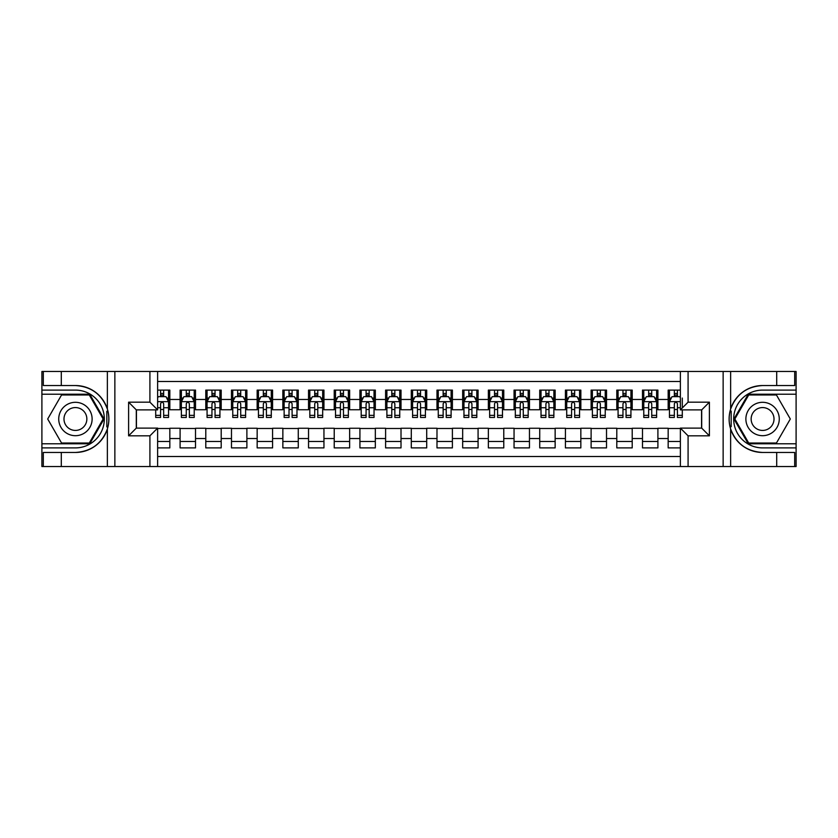<?xml version="1.0" encoding="UTF-8"?>
<svg xmlns="http://www.w3.org/2000/svg" width="838" height="838" viewBox="0 0 838 838"><rect width="100%" height="100%" fill="white"/><g stroke="black" fill="none" stroke-linecap="round" stroke-linejoin="round"><path stroke-width="1.26" d="M157.628 466.525L680.372 466.525L680.372 428.124L701.699 428.124L701.699 409.876L680.372 409.876L680.372 371.475L157.628 371.475L157.628 409.876L136.301 409.876L136.301 428.124L157.628 428.124L157.628 466.525L61.289 466.525L61.289 452.457L75.42 452.457A33.457 33.457 0 0 0 107.369 428.941C109.328 422.321 109.328 415.69 107.369 409.059A33.457 33.457 0 0 0 75.42 385.543L61.289 385.543L61.289 371.475L41.9 371.475L41.9 443.784L89.739 443.784L104.048 419L89.739 394.216L41.9 394.216M680.372 390.099L668.169 390.099L668.169 399.475L657.903 399.475L657.903 409.751L668.169 409.751L668.169 399.475M657.903 399.475L657.903 390.099L642.484 390.099L642.484 399.475L632.208 399.475L632.208 409.751L642.484 409.751L642.484 399.475M632.208 399.475L632.208 390.099L616.799 390.099L616.799 399.475L606.523 399.475L606.523 409.751L616.799 409.751L616.799 399.475M606.523 399.475L606.523 390.099L591.115 390.099L591.115 399.475L580.839 399.475L580.839 409.751L591.115 409.751L591.115 399.475M580.839 399.475L580.839 390.099L565.42 390.099L565.42 399.475L555.144 399.475L555.144 409.751L565.42 409.751L565.42 399.475M555.144 399.475L555.144 390.099L539.735 390.099L539.735 399.475L529.459 399.475L529.459 409.751L539.735 409.751L539.735 399.475M529.459 399.475L529.459 390.099L514.05 390.099L514.05 399.475L503.774 399.475L503.774 409.751L514.05 409.751L514.05 399.475M503.774 399.475L503.774 390.099L488.355 390.099L488.355 399.475L478.079 399.475L478.079 409.751L488.355 409.751L488.355 399.475M478.079 399.475L478.079 390.099L462.67 390.099L462.67 399.475L452.394 399.475L452.394 409.751L462.67 409.751L462.67 399.475M452.394 399.475L452.394 390.099L436.986 390.099L436.986 399.475L426.71 399.475L426.71 409.751L436.986 409.751L436.986 399.475M426.71 399.475L426.71 390.099L411.29 390.099L411.29 399.475L401.014 399.475L401.014 409.751L411.29 409.751L411.29 399.475M401.014 399.475L401.014 390.099L385.606 390.099L385.606 399.475L375.33 399.475L375.33 409.751L385.606 409.751L385.606 399.475M375.33 399.475L375.33 390.099L359.921 390.099L359.921 399.475L349.645 399.475L349.645 409.751L359.921 409.751L359.921 399.475M349.645 399.475L349.645 390.099L334.226 390.099L334.226 399.475L323.95 399.475L323.95 409.751L334.226 409.751L334.226 399.475M323.95 399.475L323.95 390.099L308.541 390.099L308.541 399.475L298.265 399.475L298.265 409.751L308.541 409.751L308.541 399.475M298.265 399.475L298.265 390.099L282.856 390.099L282.856 399.475L272.58 399.475L272.58 409.751L282.856 409.751L282.856 399.475M272.58 399.475L272.58 390.099L257.161 390.099L257.161 399.475L246.885 399.475L246.885 409.751L257.161 409.751L257.161 399.475M246.885 399.475L246.885 390.099L231.477 390.099L231.477 399.475L221.201 399.475L221.201 409.751L231.477 409.751L231.477 399.475M221.201 399.475L221.201 390.099L205.792 390.099L205.792 399.475L195.516 399.475L195.516 409.751L205.792 409.751L205.792 399.475M195.516 399.475L195.516 390.099L180.097 390.099L180.097 409.751L169.831 409.751L169.831 390.099L157.628 390.099M157.628 447.901L169.831 447.901L169.831 428.249L180.097 428.249L180.097 447.901L195.516 447.901L195.516 428.249L205.792 428.249L205.792 438.525L195.516 438.525M205.792 438.525L205.792 447.901L221.201 447.901L221.201 428.249L231.477 428.249L231.477 438.525L221.201 438.525M231.477 438.525L231.477 447.901L246.885 447.901L246.885 428.249L257.161 428.249L257.161 438.525L246.885 438.525M257.161 438.525L257.161 447.901L272.58 447.901L272.58 428.249L282.856 428.249L282.856 438.525L272.58 438.525M282.856 438.525L282.856 447.901L298.265 447.901L298.265 428.249L308.541 428.249L308.541 438.525L298.265 438.525M308.541 438.525L308.541 447.901L323.95 447.901L323.95 428.249L334.226 428.249L334.226 438.525L323.95 438.525M334.226 438.525L334.226 447.901L349.645 447.901L349.645 428.249L359.921 428.249L359.921 438.525L349.645 438.525M359.921 438.525L359.921 447.901L375.33 447.901L375.33 428.249L385.606 428.249L385.606 438.525L375.33 438.525M385.606 438.525L385.606 447.901L401.014 447.901L401.014 428.249L411.29 428.249L411.29 438.525L401.014 438.525M411.29 438.525L411.29 447.901L426.71 447.901L426.71 428.249L436.986 428.249L436.986 438.525L426.71 438.525M436.986 438.525L436.986 447.901L452.394 447.901L452.394 428.249L462.67 428.249L462.67 438.525L452.394 438.525M462.67 438.525L462.67 447.901L478.079 447.901L478.079 428.249L488.355 428.249L488.355 438.525L478.079 438.525M488.355 438.525L488.355 447.901L503.774 447.901L503.774 428.249L514.05 428.249L514.05 438.525L503.774 438.525M514.05 438.525L514.05 447.901L529.459 447.901L529.459 428.249L539.735 428.249L539.735 438.525L529.459 438.525M539.735 438.525L539.735 447.901L555.144 447.901L555.144 428.249L565.42 428.249L565.42 438.525L555.144 438.525M565.42 438.525L565.42 447.901L580.839 447.901L580.839 428.249L591.115 428.249L591.115 438.525L580.839 438.525M591.115 438.525L591.115 447.901L606.523 447.901L606.523 428.249L616.799 428.249L616.799 438.525L606.523 438.525M616.799 438.525L616.799 447.901L632.208 447.901L632.208 428.249L642.484 428.249L642.484 438.525L632.208 438.525M642.484 438.525L642.484 447.901L657.903 447.901L657.903 428.249L668.169 428.249L668.169 438.525L657.903 438.525M680.372 381.5L157.628 381.5M157.628 456.501L680.372 456.501M668.169 438.525L668.169 447.901L680.372 447.901M136.437 409.876L136.437 428.124M701.563 428.124L701.563 409.876M160.582 396.521L163.661 396.521M168.543 396.521L169.831 396.521M160.582 409.499L163.661 409.499M168.543 409.499L169.831 409.499M157.628 428.501L169.831 428.501M157.628 441.479L169.831 441.479M180.097 409.499L181.385 409.499M186.266 409.499L189.346 409.499M194.227 409.499L195.516 409.499M180.097 396.521L181.385 396.521M186.266 396.521L189.346 396.521M194.227 396.521L195.516 396.521M180.097 428.501L195.516 428.501M180.097 441.479L195.516 441.479M205.792 428.501L221.201 428.501M205.792 441.479L221.201 441.479M205.792 396.521L207.07 396.521M211.951 396.521L215.041 396.521M219.923 396.521L221.201 396.521M205.792 409.499L207.07 409.499M211.951 409.499L215.041 409.499M219.923 409.499L221.201 409.499M231.477 428.501L246.885 428.501M231.477 441.479L246.885 441.479M231.477 396.521L232.765 396.521M237.646 396.521L240.726 396.521M245.607 396.521L246.885 396.521M231.477 409.499L232.765 409.499M237.646 409.499L240.726 409.499M245.607 409.499L246.885 409.499M257.161 428.501L272.58 428.501M257.161 441.479L272.58 441.479M257.161 396.521L258.45 396.521M263.331 396.521L266.411 396.521M271.292 396.521L272.58 396.521M257.161 409.499L258.45 409.499M263.331 409.499L266.411 409.499M271.292 409.499L272.58 409.499M282.856 428.501L298.265 428.501M282.856 441.479L298.265 441.479M282.856 396.521L284.134 396.521M289.016 396.521L292.106 396.521M296.977 396.521L298.265 396.521M282.856 409.499L284.134 409.499M289.016 409.499L292.106 409.499M296.977 409.499L298.265 409.499M308.541 428.501L323.95 428.501M308.541 441.479L323.95 441.479M308.541 396.521L309.83 396.521M314.711 396.521L317.791 396.521M322.672 396.521L323.95 396.521M308.541 409.499L309.83 409.499M314.711 409.499L317.791 409.499M322.672 409.499L323.95 409.499M334.226 428.501L349.645 428.501M334.226 441.479L349.645 441.479M334.226 396.521L335.514 396.521M340.396 396.521L343.475 396.521M348.357 396.521L349.645 396.521M334.226 409.499L335.514 409.499M340.396 409.499L343.475 409.499M348.357 409.499L349.645 409.499M359.921 428.501L375.33 428.501M359.921 441.479L375.33 441.479M359.921 396.521L361.199 396.521M366.08 396.521L369.17 396.521M374.041 396.521L375.33 396.521M359.921 409.499L361.199 409.499M366.08 409.499L369.17 409.499M374.041 409.499L375.33 409.499M385.606 428.501L401.014 428.501M385.606 441.479L401.014 441.479M385.606 396.521L386.894 396.521M391.775 396.521L394.855 396.521M399.736 396.521L401.014 396.521M385.606 409.499L386.894 409.499M391.775 409.499L394.855 409.499M399.736 409.499L401.014 409.499M411.29 428.501L426.71 428.501M411.29 441.479L426.71 441.479M411.29 396.521L412.579 396.521M417.46 396.521L420.54 396.521M425.421 396.521L426.71 396.521M411.29 409.499L412.579 409.499M417.46 409.499L420.54 409.499M425.421 409.499L426.71 409.499M436.986 428.501L452.394 428.501M436.986 441.479L452.394 441.479M436.986 396.521L438.264 396.521M443.145 396.521L446.225 396.521M451.106 396.521L452.394 396.521M436.986 409.499L438.264 409.499M443.145 409.499L446.225 409.499M451.106 409.499L452.394 409.499M462.67 428.501L478.079 428.501M462.67 441.479L478.079 441.479M462.67 396.521L463.959 396.521M468.83 396.521L471.92 396.521M476.801 396.521L478.079 396.521M462.67 409.499L463.959 409.499M468.83 409.499L471.92 409.499M476.801 409.499L478.079 409.499M488.355 428.501L503.774 428.501M488.355 441.479L503.774 441.479M488.355 396.521L489.643 396.521M494.525 396.521L497.604 396.521M502.486 396.521L503.774 396.521M488.355 409.499L489.643 409.499M494.525 409.499L497.604 409.499M502.486 409.499L503.774 409.499M514.05 428.501L529.459 428.501M514.05 441.479L529.459 441.479M514.05 396.521L515.328 396.521M520.209 396.521L523.289 396.521M528.17 396.521L529.459 396.521M514.05 409.499L515.328 409.499M520.209 409.499L523.289 409.499M528.17 409.499L529.459 409.499M539.735 428.501L555.144 428.501M539.735 441.479L555.144 441.479M539.735 396.521L541.023 396.521M545.894 396.521L548.984 396.521M553.866 396.521L555.144 396.521M539.735 409.499L541.023 409.499M545.894 409.499L548.984 409.499M553.866 409.499L555.144 409.499M565.42 428.501L580.839 428.501M565.42 441.479L580.839 441.479M565.42 396.521L566.708 396.521M571.589 396.521L574.669 396.521M579.55 396.521L580.839 396.521M565.42 409.499L566.708 409.499M571.589 409.499L574.669 409.499M579.55 409.499L580.839 409.499M591.115 428.501L606.523 428.501M591.115 441.479L606.523 441.479M591.115 396.521L592.393 396.521M597.274 396.521L600.354 396.521M605.235 396.521L606.523 396.521M591.115 409.499L592.393 409.499M597.274 409.499L600.354 409.499M605.235 409.499L606.523 409.499M616.799 428.501L632.208 428.501M616.799 441.479L632.208 441.479M616.799 396.521L618.077 396.521M622.959 396.521L626.049 396.521M630.93 396.521L632.208 396.521M616.799 409.499L618.077 409.499M622.959 409.499L626.049 409.499M630.93 409.499L632.208 409.499M642.484 428.501L657.903 428.501M642.484 441.479L657.903 441.479M642.484 396.521L643.773 396.521M648.654 396.521L651.734 396.521M656.615 396.521L657.903 396.521M642.484 409.499L643.773 409.499M648.654 409.499L651.734 409.499M656.615 409.499L657.903 409.499M668.169 428.501L680.372 428.501M668.169 441.479L680.372 441.479M668.169 396.521L669.457 396.521M674.339 396.521L677.418 396.521M668.169 409.499L669.457 409.499M674.339 409.499L677.418 409.499M163.661 393.441L160.582 393.441M155.7 415.365L155.7 417.46L160.582 417.46L160.582 415.365L155.7 415.365L155.7 409.876M166.678 398.06L168.543 398.06L168.543 417.46L163.661 417.46L163.661 403.717C162.635 401.737 161.608 401.737 160.582 403.717L160.582 415.365M168.543 398.06L168.543 390.099M168.543 401.79L165.976 396.646L158.267 396.646L157.628 397.935M160.582 396.646L160.582 390.099M163.661 390.099L163.661 396.646M83.769 404.545A16.697 16.697 0 0 0 60.965 410.651A16.697 16.697 0 0 0 67.071 433.456A16.697 16.697 0 0 0 89.886 427.349A16.697 16.697 0 0 0 83.769 404.545M81.139 409.101A11.428 11.428 0 0 0 65.521 413.281A11.428 11.428 0 0 0 69.711 428.899A11.428 11.428 0 0 0 85.319 424.719A11.428 11.428 0 0 0 81.139 409.101M89.289 443.019L61.551 443.019L47.693 419L61.551 394.981L89.289 394.981L103.158 419L89.289 443.019M770.929 404.545A16.697 16.697 0 0 0 748.114 410.651A16.697 16.697 0 0 0 754.231 433.456A16.697 16.697 0 0 0 777.036 427.349A16.697 16.697 0 0 0 770.929 404.545M768.289 409.101A11.428 11.428 0 0 0 752.681 413.281A11.428 11.428 0 0 0 756.861 428.899A11.428 11.428 0 0 0 772.479 424.719A11.428 11.428 0 0 0 768.289 409.101M776.449 443.019L748.711 443.019L734.842 419L748.711 394.981L776.449 394.981L790.307 419L776.449 443.019M106.824 426.71L107.976 426.71A33.457 33.457 0 0 0 107.987 411.301L106.824 411.301L106.824 426.909L107.934 426.909M61.289 371.475L107.369 371.475L107.369 409.059C101.796 394.331 91.143 386.496 75.42 385.543M75.42 452.457C91.143 451.504 101.796 443.669 107.369 428.941L107.369 466.525M149.918 466.525L149.918 435.823L128.602 435.823L128.602 402.177L149.918 402.177L149.918 371.475L114.858 371.475L114.858 466.525M61.289 466.525L41.9 466.525L41.9 443.784M41.9 447.901L75.42 447.901A28.901 28.901 0 0 0 104.321 419A28.901 28.901 0 0 0 75.42 390.099L41.9 390.099M107.369 371.475L114.858 371.475M149.918 371.475L157.628 371.475M61.289 452.457L43.314 452.457L43.314 466.525M61.289 385.543L43.314 385.543L43.314 371.475M149.918 435.823L157.628 428.124M128.602 435.823L136.301 428.124M128.602 402.177L136.301 409.876M149.918 402.177L157.628 409.876M106.824 411.301L107.934 411.102M108.762 421.87L108.856 417.816M108.531 414.171L108.353 413.082M731.176 411.29L730.024 411.29A33.457 33.457 0 0 0 730.013 426.699L731.176 426.699L731.176 411.091L730.066 411.091M680.372 371.475L776.711 371.475L776.711 385.543L762.58 385.543A33.457 33.457 0 0 0 730.631 409.059C728.672 415.679 728.672 422.31 730.631 428.941A33.457 33.457 0 0 0 762.58 452.457L776.711 452.457L776.711 466.525L796.1 466.525L796.1 394.216L748.261 394.216L733.952 419L748.261 443.784L796.1 443.784M776.711 466.525L730.631 466.525L730.631 428.941C736.204 443.669 746.857 451.504 762.58 452.457M762.58 385.543C746.857 386.496 736.204 394.331 730.631 409.059L730.631 371.475M688.082 371.475L688.082 402.177L709.398 402.177L709.398 435.823L688.082 435.823L688.082 466.525L723.142 466.525L723.142 371.475M776.711 371.475L796.1 371.475L796.1 394.216M796.1 390.099L762.58 390.099A28.901 28.901 0 0 0 733.679 419A28.901 28.901 0 0 0 762.58 447.901L796.1 447.901M730.631 466.525L723.142 466.525M688.082 466.525L680.372 466.525M776.711 385.543L794.686 385.543L794.686 371.475M776.711 452.457L794.686 452.457L794.686 466.525M688.082 402.177L680.372 409.876M709.398 402.177L701.699 409.876M709.398 435.823L701.699 428.124M688.082 435.823L680.372 428.124M731.176 426.699L730.066 426.898M729.238 416.13L729.144 420.184M729.469 423.829L729.647 424.918M189.346 390.099L189.346 396.646L189.346 393.441L186.266 393.441M194.227 415.365L189.346 415.365L189.346 417.46L194.227 417.46L194.227 401.79L191.661 396.646L183.951 396.646L181.385 401.79L181.385 407.739L181.385 390.099M181.385 412.38L181.385 417.46L186.266 417.46L186.266 415.365L181.385 415.365L181.385 407.739L186.266 407.739L186.266 412.38M181.385 398.113L181.385 393.441M194.227 398.113L194.227 393.441M189.346 415.365L189.346 407.739L194.227 407.739L194.227 390.099M194.227 413.501L194.227 414.119M186.266 396.646L186.266 390.099M189.346 412.38L189.346 414.119M189.346 403.717L189.346 407.739L189.346 403.717C188.32 401.737 187.293 401.737 186.266 403.717L186.266 415.365M215.041 390.099L215.041 396.646L215.041 393.441L211.951 393.441M219.923 415.365L215.041 415.365L215.041 417.46L219.923 417.46L219.923 401.79L217.346 396.646L209.647 396.646L207.07 401.79L207.07 407.739L207.07 390.099M207.07 412.38L207.07 417.46L211.951 417.46L211.951 415.365L207.07 415.365L207.07 407.739L211.951 407.739L211.951 412.38M207.07 398.113L207.07 393.441M219.923 398.113L219.923 393.441M215.041 415.365L215.041 407.739L219.923 407.739L219.923 390.099M219.923 413.511L219.923 414.119M211.951 396.646L211.951 390.099M215.041 412.38L215.041 414.119M215.041 403.717L215.041 407.739L215.041 403.717C214.015 401.737 212.988 401.737 211.951 403.717L211.951 415.365M240.726 390.099L240.726 396.646L240.726 393.441L237.646 393.441M245.607 415.365L240.726 415.365L240.726 417.46L245.607 417.46L245.607 401.79L243.041 396.646L235.331 396.646L232.765 401.79L232.765 407.739L232.765 390.099M232.765 412.38L232.765 417.46L237.646 417.46L237.646 415.365L232.765 415.365L232.765 407.739L237.646 407.739L237.646 412.38M232.765 398.113L232.765 393.441M245.607 398.113L245.607 393.441M240.726 415.365L240.726 407.739L245.607 407.739L245.607 390.099M245.607 413.511L245.607 414.119M237.646 396.646L237.646 390.099M240.726 412.38L240.726 414.119M240.726 403.717L240.726 407.739L240.726 403.717C239.699 401.737 238.673 401.737 237.646 403.717L237.646 415.365M266.411 390.099L266.411 396.646L266.411 393.441L263.331 393.441M271.292 415.365L266.411 415.365L266.411 417.46L271.292 417.46L271.292 401.79L268.726 396.646L261.016 396.646L258.45 401.79L258.45 407.739L258.45 390.099M258.45 412.38L258.45 417.46L263.331 417.46L263.331 415.365L258.45 415.365L258.45 407.739L263.331 407.739L263.331 412.38M258.45 398.113L258.45 393.441M271.292 398.113L271.292 393.441M266.411 415.365L266.411 407.739L271.292 407.739L271.292 390.099M271.292 413.511L271.292 414.119M263.331 396.646L263.331 390.099M266.411 412.38L266.411 414.119M266.411 403.717L266.411 407.739L266.411 403.717C265.384 401.737 264.358 401.737 263.331 403.717L263.331 415.365M292.106 390.099L292.106 396.646L292.106 393.441L289.016 393.441M296.977 415.365L292.106 415.365L292.106 417.46L296.977 417.46L296.977 401.79L294.41 396.646L286.711 396.646L284.134 401.79L284.134 407.739L284.134 390.099M284.134 412.38L284.134 417.46L289.016 417.46L289.016 415.365L284.134 415.365L284.134 407.739L289.016 407.739L289.016 412.38M284.134 398.113L284.134 393.441M296.977 398.113L296.977 393.441M292.106 415.365L292.106 407.739L296.977 407.739L296.977 390.099M296.977 413.511L296.977 414.119M289.016 396.646L289.016 390.099M292.106 412.38L292.106 414.119M292.106 403.717L292.106 407.739L292.106 403.717C291.079 401.737 290.053 401.737 289.016 403.717L289.016 415.365M317.791 390.099L317.791 396.646L317.791 393.441L314.711 393.441M322.672 415.365L317.791 415.365L317.791 417.46L322.672 417.46L322.672 401.79L320.106 396.646L312.396 396.646L309.83 401.79L309.83 407.739L309.83 390.099M309.83 412.38L309.83 417.46L314.711 417.46L314.711 415.365L309.83 415.365L309.83 407.739L314.711 407.739L314.711 412.38M309.83 398.113L309.83 393.441M322.672 398.113L322.672 393.441M317.791 415.365L317.791 407.739L322.672 407.739L322.672 390.099M322.672 413.511L322.672 414.119M314.711 396.646L314.711 390.099M317.791 412.38L317.791 414.119M317.791 403.717L317.791 407.739L317.791 403.717C316.764 401.737 315.737 401.737 314.711 403.717L314.711 415.365M343.475 390.099L343.475 396.646L343.475 393.441L340.396 393.441M348.357 415.365L343.475 415.365L343.475 417.46L348.357 417.46L348.357 401.79L345.79 396.646L338.081 396.646L335.514 401.79L335.514 407.739L335.514 390.099M335.514 412.38L335.514 417.46L340.396 417.46L340.396 415.365L335.514 415.365L335.514 407.739L340.396 407.739L340.396 412.38M335.514 398.113L335.514 393.441M348.357 398.113L348.357 393.441M343.475 415.365L343.475 407.739L348.357 407.739L348.357 390.099M348.357 413.511L348.357 414.119M340.396 396.646L340.396 390.099M343.475 412.38L343.475 414.119M343.475 403.717L343.475 407.739L343.475 403.717C342.449 401.737 341.422 401.737 340.396 403.717L340.396 415.365M369.17 390.099L369.17 396.646L369.17 393.441L366.08 393.441M374.041 415.365L369.17 415.365L369.17 417.46L374.041 417.46L374.041 401.79L371.475 396.646L363.776 396.646L361.199 401.79L361.199 407.739L361.199 390.099M361.199 412.38L361.199 417.46L366.08 417.46L366.08 415.365L361.199 415.365L361.199 407.739L366.08 407.739L366.08 412.38M361.199 398.113L361.199 393.441M374.041 398.113L374.041 393.441M369.17 415.365L369.17 407.739L374.041 407.739L374.041 390.099M374.041 413.501L374.041 414.119M366.08 396.646L366.08 390.099M369.17 412.38L369.17 414.119M369.17 403.717L369.17 407.739L369.17 403.717C368.144 401.737 367.107 401.737 366.08 403.717L366.08 415.365M394.855 390.099L394.855 396.646L394.855 393.441L391.775 393.441M399.736 415.365L394.855 415.365L394.855 417.46L399.736 417.46L399.736 401.79L397.17 396.646L389.461 396.646L386.894 401.79L386.894 407.739L386.894 390.099M386.894 412.38L386.894 417.46L391.775 417.46L391.775 415.365L386.894 415.365L386.894 407.739L391.775 407.739L391.775 412.38M386.894 398.113L386.894 393.441M399.736 398.113L399.736 393.441M394.855 415.365L394.855 407.739L399.736 407.739L399.736 390.099M399.736 413.501L399.736 414.119M391.775 396.646L391.775 390.099M394.855 412.38L394.855 414.119M394.855 403.717L394.855 407.739L394.855 403.717C393.829 401.737 392.802 401.737 391.775 403.717L391.775 415.365M420.54 390.099L420.54 396.646L420.54 393.441L417.46 393.441M425.421 415.365L420.54 415.365L420.54 417.46L425.421 417.46L425.421 401.79L422.855 396.646L415.145 396.646L412.579 401.79L412.579 407.739L412.579 390.099M412.579 412.38L412.579 417.46L417.46 417.46L417.46 415.365L412.579 415.365L412.579 407.739L417.46 407.739L417.46 412.38M412.579 398.113L412.579 393.441M425.421 398.113L425.421 393.441M420.54 415.365L420.54 407.739L425.421 407.739L425.421 390.099M425.421 413.501L425.421 414.119M417.46 396.646L417.46 390.099M420.54 412.38L420.54 414.119M420.54 403.717L420.54 407.739L420.54 403.717C419.513 401.737 418.487 401.737 417.46 403.717L417.46 415.365M446.225 390.099L446.225 396.646L446.225 393.441L443.145 393.441M451.106 415.365L446.225 415.365L446.225 417.46L451.106 417.46L451.106 401.79L448.54 396.646L440.83 396.646L438.264 401.79L438.264 407.739L438.264 390.099M438.264 412.38L438.264 417.46L443.145 417.46L443.145 415.365L438.264 415.365L438.264 407.739L443.145 407.739L443.145 412.38M438.264 398.113L438.264 393.441M451.106 398.113L451.106 393.441M446.225 415.365L446.225 407.739L451.106 407.739L451.106 390.099M451.106 413.501L451.106 414.119M443.145 396.646L443.145 390.099M446.225 412.38L446.225 414.119M446.225 403.717L446.225 407.739L446.225 403.717C445.198 401.737 444.171 401.737 443.145 403.717L443.145 415.365M471.92 390.099L471.92 396.646L471.92 393.441L468.83 393.441M476.801 415.365L471.92 415.365L471.92 417.46L476.801 417.46L476.801 401.79L474.224 396.646L466.525 396.646L463.959 401.79L463.959 407.739L463.959 390.099M463.959 412.38L463.959 417.46L468.83 417.46L468.83 415.365L463.959 415.365L463.959 407.739L468.83 407.739L468.83 412.38M463.959 398.113L463.959 393.441M476.801 398.113L476.801 393.441M471.92 415.365L471.92 407.739L476.801 407.739L476.801 390.099M476.801 413.501L476.801 414.119M468.83 396.646L468.83 390.099M471.92 412.38L471.92 414.119M471.92 403.717L471.92 407.739L471.92 403.717C470.893 401.737 469.867 401.737 468.83 403.717L468.83 415.365M497.604 390.099L497.604 396.646L497.604 393.441L494.525 393.441M502.486 415.365L497.604 415.365L497.604 417.46L502.486 417.46L502.486 401.79L499.919 396.646L492.21 396.646L489.643 401.79L489.643 407.739L489.643 390.099M489.643 412.38L489.643 417.46L494.525 417.46L494.525 415.365L489.643 415.365L489.643 407.739L494.525 407.739L494.525 412.38M489.643 398.113L489.643 393.441M502.486 398.113L502.486 393.441M497.604 415.365L497.604 407.739L502.486 407.739L502.486 390.099M502.486 413.501L502.486 414.119M494.525 396.646L494.525 390.099M497.604 412.38L497.604 414.119M497.604 403.717L497.604 407.739L497.604 403.717C496.578 401.737 495.551 401.737 494.525 403.717L494.525 415.365M523.289 390.099L523.289 396.646L523.289 393.441L520.209 393.441M528.17 415.365L523.289 415.365L523.289 417.46L528.17 417.46L528.17 401.79L525.604 396.646L517.894 396.646L515.328 401.79L515.328 407.739L515.328 390.099M515.328 412.38L515.328 417.46L520.209 417.46L520.209 415.365L515.328 415.365L515.328 407.739L520.209 407.739L520.209 412.38M515.328 398.113L515.328 393.441M528.17 398.113L528.17 393.441M523.289 415.365L523.289 407.739L528.17 407.739L528.17 390.099M528.17 413.501L528.17 414.119M520.209 396.646L520.209 390.099M523.289 412.38L523.289 414.119M523.289 403.717L523.289 407.739L523.289 403.717C522.263 401.737 521.236 401.737 520.209 403.717L520.209 415.365M548.984 390.099L548.984 396.646L548.984 393.441L545.894 393.441M553.866 415.365L548.984 415.365L548.984 417.46L553.866 417.46L553.866 401.79L551.289 396.646L543.59 396.646L541.023 401.79L541.023 407.739L541.023 390.099M541.023 412.38L541.023 417.46L545.894 417.46L545.894 415.365L541.023 415.365L541.023 407.739L545.894 407.739L545.894 412.38M541.023 398.113L541.023 393.441M553.866 398.113L553.866 393.441M548.984 415.365L548.984 407.739L553.866 407.739L553.866 390.099M553.866 413.501L553.866 414.119M545.894 396.646L545.894 390.099M548.984 412.38L548.984 414.119M548.984 403.717L548.984 407.739L548.984 403.717C547.958 401.737 546.931 401.737 545.894 403.717L545.894 415.365M574.669 390.099L574.669 396.646L574.669 393.441L571.589 393.441M579.55 415.365L574.669 415.365L574.669 417.46L579.55 417.46L579.55 401.79L576.984 396.646L569.274 396.646L566.708 401.79L566.708 407.739L566.708 390.099M566.708 412.38L566.708 417.46L571.589 417.46L571.589 415.365L566.708 415.365L566.708 407.739L571.589 407.739L571.589 412.38M566.708 398.113L566.708 393.441M579.55 398.113L579.55 393.441M574.669 415.365L574.669 407.739L579.55 407.739L579.55 390.099M579.55 413.501L579.55 414.119M571.589 396.646L571.589 390.099M574.669 412.38L574.669 414.119M574.669 403.717L574.669 407.739L574.669 403.717C573.642 401.737 572.616 401.737 571.589 403.717L571.589 415.365M600.354 390.099L600.354 396.646L600.354 393.441L597.274 393.441M605.235 415.365L600.354 415.365L600.354 417.46L605.235 417.46L605.235 401.79L602.669 396.646L594.959 396.646L592.393 401.79L592.393 407.739L592.393 390.099M592.393 412.38L592.393 417.46L597.274 417.46L597.274 415.365L592.393 415.365L592.393 407.739L597.274 407.739L597.274 412.38M592.393 398.113L592.393 393.441M605.235 398.113L605.235 393.441M600.354 415.365L600.354 407.739L605.235 407.739L605.235 390.099M605.235 413.501L605.235 414.119M597.274 396.646L597.274 390.099M600.354 412.38L600.354 414.119M600.354 403.717L600.354 407.739L600.354 403.717C599.327 401.737 598.301 401.737 597.274 403.717L597.274 415.365M626.049 390.099L626.049 396.646L626.049 393.441L622.959 393.441M630.93 415.365L626.049 415.365L626.049 417.46L630.93 417.46L630.93 401.79L628.353 396.646L620.654 396.646L618.077 401.79L618.077 407.739L618.077 390.099M618.077 412.38L618.077 417.46L622.959 417.46L622.959 415.365L618.077 415.365L618.077 407.739L622.959 407.739L622.959 412.38M618.077 398.113L618.077 393.441M630.93 398.113L630.93 393.441M626.049 415.365L626.049 407.739L630.93 407.739L630.93 390.099M630.93 413.501L630.93 414.119M622.959 396.646L622.959 390.099M626.049 412.38L626.049 414.119M626.049 403.717L626.049 407.739L626.049 403.717C625.022 401.737 623.996 401.737 622.959 403.717L622.959 415.365M651.734 390.099L651.734 396.646L651.734 393.441L648.654 393.441M656.615 415.365L651.734 415.365L651.734 417.46L656.615 417.46L656.615 401.79L654.049 396.646L646.339 396.646L643.773 401.79L643.773 407.739L643.773 390.099M643.773 412.38L643.773 417.46L648.654 417.46L648.654 415.365L643.773 415.365L643.773 407.739L648.654 407.739L648.654 412.38M643.773 398.113L643.773 393.441M656.615 398.113L656.615 393.441M651.734 415.365L651.734 407.739L656.615 407.739L656.615 390.099M656.615 413.501L656.615 414.119M648.654 396.646L648.654 390.099M651.734 412.38L651.734 414.119M651.734 403.717L651.734 407.739L651.734 403.717C650.707 401.737 649.68 401.737 648.654 403.717L648.654 415.365M677.418 390.099L677.418 396.646L677.418 393.441L674.339 393.441M680.372 397.935L679.733 396.646L672.024 396.646L669.457 401.79L669.457 407.739L669.457 390.099M669.457 412.38L669.457 417.46L674.339 417.46L674.339 415.365L669.457 415.365L669.457 407.739L674.339 407.739L674.339 412.38M669.457 398.113L669.457 393.441M682.3 409.876L682.3 417.46L677.418 417.46L677.418 403.717C676.392 401.737 675.365 401.737 674.339 403.717L674.339 415.365M682.3 413.501L682.3 414.119M682.3 407.739L682.3 398.06M674.339 396.646L674.339 390.099M677.418 412.38L677.418 414.119M680.372 407.739L677.418 407.739L677.418 403.717M180.097 438.525L169.831 438.525M180.097 399.475L169.831 399.475M168.48 401.664L157.628 401.664M168.543 415.365L163.661 415.365M160.582 407.739L157.628 407.739M168.543 407.739L163.661 407.739M163.661 395.075L160.582 395.075M194.165 401.664L181.448 401.664M181.385 398.06L183.25 398.06M192.363 398.06L194.227 398.06M189.346 395.075L186.266 395.075M219.849 401.664L207.143 401.664M207.07 398.06L208.934 398.06M218.058 398.06L219.923 398.06M215.041 395.075L211.951 395.075M245.544 401.664L232.828 401.664M232.765 398.06L234.619 398.06M243.743 398.06L245.607 398.06M240.726 395.075L237.646 395.075M271.229 401.664L258.513 401.664M258.45 398.06L260.314 398.06M269.427 398.06L271.292 398.06M266.411 395.075L263.331 395.075M296.914 401.664L284.197 401.664M284.134 398.06L285.999 398.06M295.123 398.06L296.977 398.06M292.106 395.075L289.016 395.075M322.609 401.664L309.892 401.664M309.83 398.06L311.684 398.06M320.807 398.06L322.672 398.06M317.791 395.075L314.711 395.075M348.294 401.664L335.577 401.664M335.514 398.06L337.379 398.06M346.492 398.06L348.357 398.06M343.475 395.075L340.396 395.075M373.978 401.664L361.262 401.664M361.199 398.06L363.064 398.06M372.187 398.06L374.041 398.06M369.17 395.075L366.08 395.075M399.674 401.664L386.957 401.664M386.894 398.06L388.748 398.06M397.872 398.06L399.736 398.06M394.855 395.075L391.775 395.075M425.358 401.664L412.642 401.664M412.579 398.06L414.443 398.06M423.557 398.06L425.421 398.06M420.54 395.075L417.46 395.075M451.043 401.664L438.326 401.664M438.264 398.06L440.128 398.06M449.252 398.06L451.106 398.06M446.225 395.075L443.145 395.075M476.738 401.664L464.022 401.664M463.959 398.06L465.813 398.06M474.937 398.06L476.801 398.06M471.92 395.075L468.83 395.075M502.423 401.664L489.706 401.664M489.643 398.06L491.508 398.06M500.621 398.06L502.486 398.06M497.604 395.075L494.525 395.075M528.108 401.664L515.391 401.664M515.328 398.06L517.193 398.06M526.316 398.06L528.17 398.06M523.289 395.075L520.209 395.075M553.803 401.664L541.086 401.664M541.023 398.06L542.877 398.06M552.001 398.06L553.866 398.06M548.984 395.075L545.894 395.075M579.487 401.664L566.771 401.664M566.708 398.06L568.573 398.06M577.686 398.06L579.55 398.06M574.669 395.075L571.589 395.075M605.172 401.664L592.456 401.664M592.393 398.06L594.257 398.06M603.381 398.06L605.235 398.06M600.354 395.075L597.274 395.075M630.857 401.664L618.151 401.664M618.077 398.06L619.942 398.06M629.066 398.06L630.93 398.06M626.049 395.075L622.959 395.075M656.552 401.664L643.835 401.664M643.773 398.06L645.637 398.06M654.75 398.06L656.615 398.06M651.734 395.075L648.654 395.075M680.372 401.664L669.52 401.664M669.457 398.06L671.322 398.06M682.3 415.365L677.418 415.365M677.418 395.075L674.339 395.075"/></g></svg>

